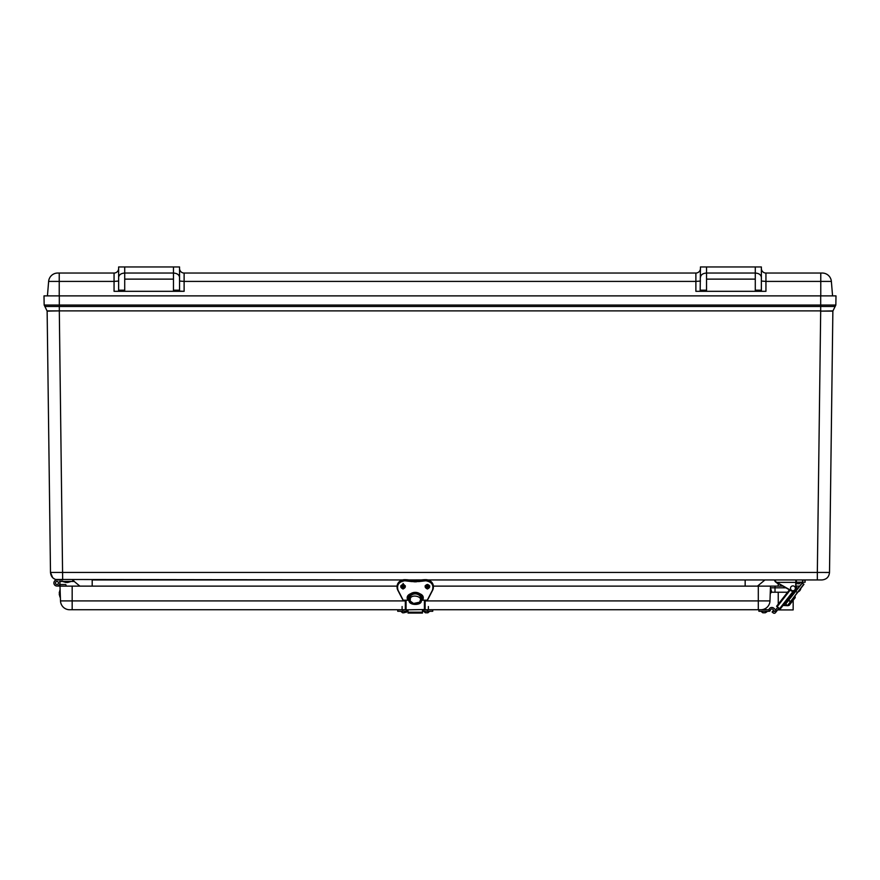<?xml version="1.0" encoding="UTF-8"?>
<svg xmlns="http://www.w3.org/2000/svg" width="880" height="880" viewBox="0 0 880 880"><rect width="100%" height="100%" fill="white"/><g stroke="black" fill="none" stroke-linecap="round" stroke-linejoin="round"><path stroke-width="1.32" d="M47.432 295.878L48.631 281.413L47.432 295.878M820.765 295.878L820.765 281.413L765.941 281.413L765.941 291.313L695.882 291.313L695.882 281.413L184.118 281.413L184.118 291.313L114.059 291.313L114.059 281.413L48.631 281.413A9.141 9.141 0 0 1 57.739 273.042L59.235 273.042L57.739 273.042A9.141 9.141 0 0 0 48.631 281.413M822.261 273.042L820.765 273.042L822.261 273.042A9.141 9.141 -99.8 0 1 831.369 281.413L832.568 295.878L831.369 281.413L820.765 281.413L820.765 273.042L765.941 273.042L765.941 281.413L761.365 281.039L761.365 268.466A4.565 4.565 0 0 0 765.941 273.042A4.565 4.565 -75.7 0 1 761.365 268.466A4.565 4.565 0 0 0 765.941 273.042A4.565 4.565 0 0 1 761.365 268.466M765.941 291.313L761.64 291.313L761.365 290.202L755.282 290.202L755.282 291.313M118.635 281.039L114.059 281.413L114.059 273.042L59.235 273.042L59.235 295.878M124.718 291.313L124.718 290.202L118.635 290.202L118.36 291.313M184.118 291.313L179.553 291.115L179.553 266.948L173.459 266.948L173.459 291.313M700.447 281.039L695.882 281.413L695.882 273.042L184.118 273.042L184.118 281.413L179.553 281.039M706.541 291.313L706.541 266.948L700.447 266.948L700.172 291.313M723.305 273.042L738.518 273.042M706.541 266.948L761.365 266.948L761.365 277.343C760.98 274.747 758.956 273.306 755.282 273.042L755.282 290.202M761.365 277.343L761.365 290.202M114.059 273.042A4.565 4.565 16.3 0 0 118.635 268.466L118.635 268.466M118.635 290.202L118.635 266.948L173.459 266.948M124.718 290.202L124.718 266.948M141.482 273.042L156.695 273.042M179.553 268.466A4.565 4.565 0 0 0 184.118 273.042A4.565 4.565 0 0 1 179.553 268.466A4.565 4.565 -75.7 0 0 184.118 273.042A4.565 4.565 0 0 1 179.553 268.466M695.882 273.042A4.565 4.565 -163.7 0 0 700.447 268.466M755.282 266.948L755.282 273.042L706.541 273.042C702.867 273.306 700.832 274.747 700.447 277.343M118.635 277.343C119.02 274.747 121.044 273.306 124.718 273.042L173.459 273.042C177.133 273.306 179.168 274.747 179.553 277.343M834.768 295.878L836 295.878L835.835 305.052L832.865 311.113L835.109 306.482L820.688 306.482L820.688 310.893L59.312 310.893L59.312 306.482L820.688 306.482L820.688 305.052L59.312 305.052L59.312 306.482L44.891 306.482L47.135 311.113L49.698 311.113M830.302 311.113L832.865 311.113L829.51 572.451C829.015 577.005 826.496 579.502 821.931 579.942L427.955 579.942L745.162 579.942L745.162 586.135M828.487 572.484L824.945 572.495M832.865 311.113L820.688 311.113L817.333 572.451L829.51 572.451C829.015 577.005 826.496 579.502 821.931 579.942L817.333 579.942L817.333 572.451L50.49 572.451L52.69 577.709M92.191 586.135L92.191 579.942L402.501 579.942L55.473 579.48M410.839 579.942L419.617 579.909M757.471 586.135L764.951 579.942M72.402 579.942L79.882 586.135M55.033 579.304L52.822 577.83M50.49 572.451C50.985 577.005 53.504 579.502 58.069 579.942C53.504 579.502 50.985 577.005 50.49 572.451L47.135 311.113L59.312 310.893L47.124 310.893M418.825 579.942L421.575 579.942M835.109 306.482L835.835 305.052L835.109 306.482L835.835 305.052L820.688 305.052L820.688 295.878L836 295.878M59.312 295.878L59.312 305.052L44.165 305.052L44 295.878L820.688 295.878M44.165 305.052L44.891 306.482M59.587 584.507L65.296 584.507A0.759 0.759 0 0 1 66.055 585.244L66.088 586.135M64.57 586.135L56.947 586.025L59.994 586.025L56.947 586.025L59.994 586.025L56.947 586.025L59.994 586.025L56.947 586.025L59.994 586.025L56.947 586.025L59.994 586.025L56.947 586.025L59.994 586.025L56.947 586.025L59.994 586.025L56.947 586.025L59.994 586.025L56.947 586.025L59.994 586.025L56.947 586.025L59.994 586.025L56.947 586.025L59.994 586.025L56.947 586.025L59.994 586.025L56.947 586.025L59.994 586.025L56.947 586.025L59.994 586.025L56.947 586.025L59.994 586.025L59.994 584.507M60.346 596.453L60.302 595.342L60.346 596.453M59.246 594.396L60.192 597.388L59.939 590.15L60.346 597.377L60.126 590.172L60.302 595.342M59.257 594.594L60.148 590.843M59.917 590.194L59.202 593.01M59.961 590.876L60.038 592.977M58.465 582.978A1.518 1.518 0 0 1 56.188 584.298A1.518 1.518 0 0 1 56.188 581.669A1.518 1.518 0 0 1 58.465 582.978A1.518 1.518 0 0 0 56.188 581.669A1.518 1.518 0 0 0 56.188 584.298A1.518 1.518 0 0 0 58.465 582.978M73.7 580.052L73.7 581.46L59.587 581.46A3.047 3.047 0 0 1 57.992 585.849A3.047 3.047 0 0 1 53.944 583.517A3.047 3.047 0 0 1 56.947 579.942L59.994 579.942M56.947 579.942L62.667 579.942L59.312 311.113M63.228 581.647L70.466 581.482L63.25 581.46L66.847 582.483M70.301 581.669L63.239 581.669L66.055 582.483M68.717 581.669L67.639 581.669M66.055 581.669L64.977 581.669M765.721 609.741L765.721 608.333A9.141 9.141 0 0 0 769.978 600.919A9.141 9.141 0 0 1 760.848 609.741L758.307 609.741L758.901 609.741L758.901 611.27L769.142 611.27L769.142 609.741L758.901 609.741M425.128 600.919L758.307 600.919L758.307 609.741L427.636 609.741L427.636 611.27L422.466 611.27M407.99 611.27L402.842 611.27L402.842 609.741L69.63 609.741L72.171 609.741L72.171 586.135L59.983 586.135L60.5 600.919L405.328 600.919M760.848 609.741A9.141 9.141 0 0 0 762.311 609.62L762.311 609.62A9.141 9.141 0 0 1 760.848 609.741A9.141 9.141 0 0 0 769.978 600.919L770.407 588.841M69.63 609.741A9.141 9.141 0 0 1 60.5 600.919A9.141 9.141 0 0 0 69.63 609.741M770.396 588.962L770.231 593.703L771.298 592.295M782.903 586.135L770.495 586.135L769.978 600.919A9.141 9.141 0 0 1 765.721 608.333M770.495 586.135L433.356 586.135M429.638 586.135L428.252 586.135M402.204 586.135L400.829 586.135M397.1 586.135L72.171 586.135M770.385 593.087L770.231 593.703M799.656 586.135L788.513 600.391L790.614 601.414L803.913 584.397L802.109 582.989L799.601 586.212L802.109 582.989L799.656 586.135L795.971 586.135M787.567 592.229L775.005 592.229L775.005 587.818L770.44 587.818L771.76 592.229L775.005 592.229L771.76 592.229M793.221 592.416L793.21 594.374L794.893 592.229L793.375 592.229M796.389 586.135L796.334 587.818L798.292 587.873M800.855 588.302A4.565 4.565 0 0 1 798.05 591.888A4.565 4.565 0 0 0 800.855 588.302M768.9 609.741A3.047 3.047 0 0 1 773.916 608.278L775.742 609.972A0.704 0.704 0 0 1 775.511 611.138A1.408 1.408 0 0 1 774.092 610.885L773.036 609.554A1.518 1.518 0 0 0 770.33 610.313A1.221 1.221 0 0 1 769.142 611.27M765.259 612.788L767.063 611.27L765.259 612.788L767.063 611.27L765.259 612.788L762.773 612.788L765.259 612.788L766.865 611.842M775.687 609.917L773.916 608.278L775.687 609.917L777.799 607.211M425.898 612.788L427.427 612.788L425.414 612.788L423.621 611.27L423.621 609.851M403.051 612.788L403.821 612.788L403.051 612.788M407.99 611.226L403.997 612.788M402.842 611.27L397.727 611.27L397.727 609.741M432.751 609.741L432.751 611.27L427.636 611.27M402.842 609.741L405.504 609.741M424.952 609.741L427.636 609.741M422.466 611.138L423.621 611.138L422.466 611.226M406.857 609.851L406.857 611.138L407.99 611.138M762.795 612.788L760.969 611.27L762.773 612.788M793.188 600.248L793.155 609.917L778.283 609.917L778.283 609.07L775.434 612.7L778.998 608.146L775.434 612.7A1.518 1.518 0 0 1 773.3 612.964L772.101 612.029L773.036 610.83L774.048 611.622L774.686 611.193M793.122 591.349L779.625 608.63L776.6 606.265L789.437 589.842M779.625 608.63L780.197 609.081L794.31 591.03M787.391 599.885L788.458 598.521M792.088 599.533L790.405 601.865L788.513 600.391L785.664 604.076L783.948 604.285M792.165 599.588L795.025 595.925L795.234 597.63L789.228 605.319L795.234 597.63L794.948 595.87L797.456 592.658L794.948 595.87L797.456 592.658L795.652 591.25L796.488 590.194M799.601 586.212L801.537 583.726M791.065 600.842L790.273 601.458L788.81 600.006L802.45 582.945M803.913 584.397L801.394 587.609M802.593 582.219L805.112 582.219L805.112 580.184L802.593 580.184L802.593 582.219L795.971 582.219L795.971 580.184L795.971 588.313A3.047 3.047 0 0 1 791.428 590.964L775.423 581.9L776.754 582.373L775.423 581.9L774.653 580.569L776.633 582.582L775.423 581.9L774.653 580.184L776.633 582.582L775.423 581.9L774.895 579.942L775.544 581.614M802.472 579.942L795.729 579.942L795.971 582.219M774.895 580.371L775.423 581.9M790.559 587.752A2.442 2.442 0 0 1 794.596 586.542A2.442 2.442 0 0 1 793.628 590.645A2.442 2.442 0 0 1 790.559 587.752M797.918 583.748L799.172 583.748L800.965 582.219L799.172 583.748L795.971 583.605M778.679 583.748L776.6 582.219M787.127 600.215L787.798 599.357L787.127 600.215M426.217 587.554L426.272 584.859M421.41 579.942L409.057 579.942M404.184 584.859L404.239 587.554M398.024 590.205L403.194 600.193L398.024 590.205C396.572 584.947 398.794 581.812 404.712 580.778L411.939 581.614L411.939 580.613M397.111 586.905A7.612 6.842 0 0 1 397.089 586.509A7.612 6.842 0 0 1 404.712 579.667A28.897 25.971 0 0 1 412.016 580.514A9.141 8.217 180 0 0 418.44 580.514L418.517 580.613M411.939 581.614L418.44 581.295A28.897 25.971 0 0 1 425.744 580.459L425.744 579.645A28.897 25.971 0 0 0 418.44 580.514L418.44 581.295A9.141 8.217 0 0 1 412.016 581.295A28.897 25.971 0 0 0 404.712 580.459L404.712 579.667C400.092 580.041 397.551 582.329 397.089 586.509L397.089 587.301A7.612 6.842 0 0 1 404.712 580.459L404.712 580.778M418.517 581.614L425.744 580.778C431.662 581.812 433.884 584.947 432.432 590.205L427.262 600.193L432.652 590.183L433.367 587.301A7.612 6.842 0 0 1 432.652 590.183L427.471 600.193L421.256 600.193M409.145 599.214L407.616 598.983A7.612 6.842 0 0 1 415.228 592.361A7.612 6.842 0 0 1 422.84 598.983L421.322 599.214M407.671 598.345L407.616 598.983C412.687 590.469 417.769 590.469 422.84 598.983L422.785 598.345M407.99 609.851L407.99 612.898M422.466 609.851L422.466 612.898M405.328 600.325L405.328 609.532L406.065 609.851L425.128 609.532L425.128 600.325M407.913 597.806L407.946 597.212M421.982 600.325L420.178 602.646M410.278 602.646L408.474 600.325M421.322 598.4L421.146 597.036A6.094 5.478 180 0 0 415.228 592.867A6.094 5.478 180 0 0 409.31 597.047L409.134 598.389M421.146 600.677L421.146 600.677A6.094 5.478 180 0 0 421.322 599.566A6.094 5.478 180 0 0 421.146 598.092L421.146 597.047M409.31 597.047L409.31 598.092A6.094 5.478 180 0 0 409.145 599.566A6.094 5.478 180 0 0 409.31 600.677L409.31 600.666M402.204 587.708L402.204 585.112L403.425 585.112L403.425 587.829M427.031 587.829L427.031 585.112L428.252 585.112L428.252 587.708M795.652 591.25L793.155 594.462M774.653 580.569L774.895 579.942M778.261 604.142L778.217 592.229M778.184 586.135L778.184 583.726M789.899 598.62L789.118 597.674M784.19 596.552L780.78 600.919L784.19 596.552M783.057 605.429L787.875 605.715L783.057 605.429M778.283 609.917L793.155 609.917M706.541 279.125L755.282 279.125M124.718 279.125L173.459 279.125M179.553 290.202L173.459 290.202M706.541 290.202L700.447 290.202M820.688 311.113L832.876 310.893M758.307 586.135L758.307 600.919L769.978 600.919M775.06 586.135L775.005 587.818L785.873 587.818M795.971 587.818L796.334 590.381M406.857 609.972L407.99 609.972M422.466 609.972L423.621 609.972M777.172 606.716L790.086 590.205M785.664 604.076L787.523 605.528L790.383 601.854M790.614 601.414L803.869 584.056M796.323 579.942L796.444 582.219M791.549 590.755L791.428 590.964A3.047 3.047 0 0 0 795.971 588.313L795.729 588.313C795.234 590.656 793.837 591.47 791.549 590.755L776.754 582.373L795.729 582.373L795.729 588.313M403.04 583.451L405.328 586.696M425.172 586.223A2.288 2.057 180 0 0 429.66 586.223M400.807 586.223A2.288 2.057 180 0 0 405.284 586.223M407.858 598.422L409.233 598.422L407.616 598.202M404.712 579.645L412.005 580.481L425.744 579.645A7.612 6.842 0 0 1 433.367 586.509A7.612 6.842 0 0 1 433.356 586.905M422.598 598.4L421.223 598.4L422.84 598.202M427.416 588.665A2.288 2.057 0 0 1 427.416 584.562A2.288 2.057 0 0 1 427.416 588.665M403.04 588.665A2.288 2.057 0 0 1 403.04 584.562A2.288 2.057 0 0 1 403.04 588.665M409.2 600.193L403.007 600.215L397.804 590.205A7.612 6.842 0 0 1 397.089 587.301L397.804 590.183M425.744 580.778L425.744 580.459A7.612 6.842 0 0 1 433.367 587.301L433.367 586.509C432.905 582.329 430.364 580.041 425.744 579.645M427.416 584.452C424.413 585.959 424.413 587.477 427.416 588.995C430.419 587.477 430.419 585.959 427.416 584.452M403.04 584.452C400.037 585.959 400.037 587.477 403.04 588.995C406.043 587.477 406.043 585.959 403.04 584.452M423.082 599.082C425.469 590.92 404.987 590.92 407.374 599.082M407.858 599.533L409.134 599.533C407.385 606.111 422.62 605.561 421.146 600.732L421.322 599.566L422.598 599.533M422.466 612.205L407.99 612.205M424.402 609.851L424.402 600.325M406.065 600.325L406.065 609.851M409.31 598.081A6.094 5.478 0 0 1 415.228 593.901A6.094 5.478 0 0 1 421.146 598.081M419.969 600.952C419.606 606.254 408.551 603.779 410.355 599.907C409.079 593.494 423.544 596.035 419.969 600.952M60.17 597.377L59.796 596.607M70.455 581.669L67.639 582.483L70.455 581.669M427.911 612.788L429.704 611.27L427.427 612.788M400.774 611.27L402.567 612.788L400.774 611.27M406.857 611.27L406.142 612.436M402.105 609.741L402.105 606.518M428.373 609.741L428.373 606.518M423.621 611.27L425.414 612.788M793.166 594.473L792.957 592.768M787.523 605.528L789.228 605.319L787.875 605.715M776.721 582.637L777.238 583.33L776.721 582.637M425.128 585.827C426.294 588.5 427.812 588.5 429.693 585.827M400.763 585.827C401.918 588.5 403.447 588.5 405.328 585.827M425.128 586.619C426.294 583.946 427.812 583.946 429.693 586.619M400.763 586.619C401.918 583.946 403.447 583.946 405.328 586.619M407.99 613.052L422.466 613.052M409.75 600.677L413.523 603.482L419.43 602.217L420.706 600.677M403.425 585.904L404.184 585.904M426.272 585.904L427.031 585.904M800.965 582.219L798.688 583.748"/></g></svg>

